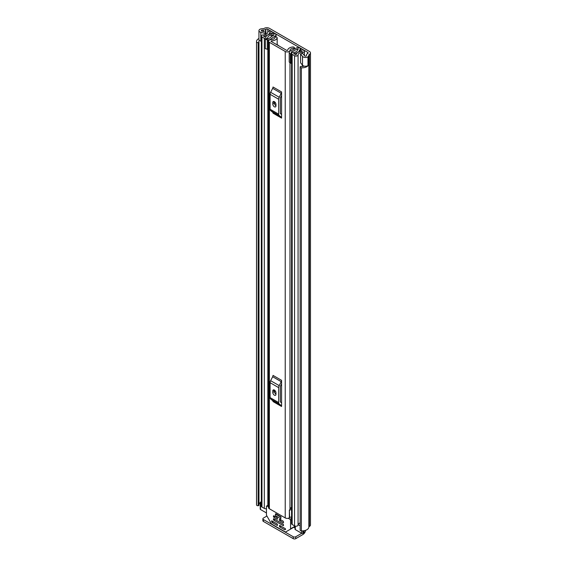 <?xml version="1.0" encoding="UTF-8"?>
<svg xmlns="http://www.w3.org/2000/svg" width="567" height="567" viewBox="0 0 567 567"><rect width="100%" height="100%" fill="white"/><g stroke="black" fill="none" stroke-linecap="round" stroke-linejoin="round"><path stroke-width="0.85" d="M261.344 41.263L260.82 41.122A3.232 1.864 0 0 1 259.892 40.746A3.232 1.864 0 0 1 258.942 39.428L258.942 30.639A3.232 1.864 0 0 1 260.182 29.172L260.111 29.13A6.818 3.934 180 0 1 263.322 28.662A0.9 0.517 0 0 0 263.953 28.513L264.229 28.35A3.678 2.126 180 0 1 269.431 28.35L309.398 51.427A3.678 2.126 180 0 1 310.475 52.922A3.678 2.126 180 0 1 309.398 54.425L309.121 54.588A0.9 0.517 0 0 0 308.859 54.949A6.818 3.934 180 0 1 308.044 56.806L307.973 56.764A3.232 1.864 0 0 1 303.147 56.934A3.232 1.864 0 0 1 302.502 56.395L300.553 53.964L302.672 53.404L304.614 55.835A0.9 0.517 180 0 0 304.798 55.984A0.9 0.517 180 0 0 306.279 55.786A4.486 2.587 180 0 0 306.527 54.949A3.232 1.864 0 0 1 307.47 53.638L307.746 52.377A1.347 0.78 180 0 1 308.143 52.922A1.347 0.78 180 0 1 307.746 53.475M258.942 30.639A3.232 1.864 0 0 0 259.892 31.958A3.232 1.864 0 0 0 260.82 32.333L265.03 33.453L266.008 32.234L261.798 31.114A0.9 0.517 180 0 1 261.536 31.008A0.9 0.517 180 0 1 261.274 30.639A0.9 0.517 180 0 1 261.876 30.15A4.486 2.587 180 0 1 263.329 30.008A3.232 1.864 0 0 0 265.604 29.463L265.88 29.3A1.347 0.78 180 0 1 267.787 29.3L307.746 52.377M300.553 53.964L300.553 62.753L302.502 65.184A3.232 1.864 0 0 0 303.147 65.722A3.232 1.864 0 0 0 307.973 65.552L307.973 56.764M260.225 502.766A4.486 2.587 0 0 0 258.977 504.028M259.36 40.349A4.486 2.587 0 0 0 258.857 41.533A4.486 2.587 0 0 0 258.956 42.078L258.963 42.093A0.716 0.411 0 0 1 258.977 42.178L258.977 505.268A0.716 0.411 180 0 1 258.41 505.672L258.176 505.7A1.347 0.78 180 0 1 256.943 505.495A1.347 0.78 180 0 1 256.56 505.02L256.56 41.93A1.347 0.78 0 0 0 256.943 42.405A1.347 0.78 0 0 0 258.176 42.61L258.176 505.7M300.141 67.019A1.347 0.78 0 0 0 300.538 67.572A1.347 0.78 0 0 0 301.353 67.792L301.353 530.882A1.347 0.78 180 0 1 300.538 530.662A1.347 0.78 180 0 1 300.141 530.11L300.141 67.019A1.347 0.78 0 0 1 300.17 66.856L300.219 66.722A0.716 0.411 0 0 1 301.077 66.403L301.098 66.41A4.486 2.587 0 0 0 304.231 66.133M258.942 38.528A6.818 3.934 0 0 0 256.525 41.533L256.525 504.623A6.818 3.934 0 0 0 256.56 505.02M256.525 41.533A6.818 3.934 0 0 0 256.56 41.93M301.353 67.792A6.818 3.934 0 0 0 308.044 65.744L307.86 65.637M301.353 530.882A6.818 3.934 0 0 0 308.859 526.977A0.9 0.517 180 0 1 309.121 526.615L309.398 526.452A3.678 2.126 0 0 0 310.475 524.95L310.475 52.922M308.044 56.806L308.044 65.744M258.963 42.263L258.963 505.183A0.716 0.411 180 0 1 258.977 505.268M258.41 505.672L258.176 42.61M304.096 530.719L304.096 532.023A2.693 1.552 180 0 1 303.31 533.122L302.991 533.306A0.9 0.517 180 0 1 301.722 533.306L295.761 536.743L295.761 538.65L302.991 534.475A3.678 2.126 120 0 0 305.578 530.336M295.761 538.65A1.793 1.035 180 0 1 293.224 538.65L263.407 521.434A1.793 1.035 180 0 1 262.882 520.704L262.882 518.798A1.793 1.035 0 0 1 263.407 518.068L266.929 516.034M262.882 518.798A1.793 1.035 0 0 0 263.407 519.535L263.407 521.434M293.224 538.65L293.224 536.743L263.407 519.535M293.224 536.743A1.793 1.035 0 0 0 295.761 536.743M258.41 42.582A0.716 0.411 0 0 0 258.977 42.178M266.008 34.346L266.008 32.234M265.03 34.686L265.03 33.453M269.368 42.305L285.229 51.462A2.778 1.609 0 0 0 288.213 51.817A2.778 1.609 0 0 0 289.978 50.385A3.813 2.204 180 0 1 293.912 48.266L294.393 47.756A1.347 0.78 0 0 0 294.393 47.727A1.347 0.78 0 0 0 292.841 46.962A6.145 3.551 180 0 0 287.646 50.335L286.881 50.506L271.019 41.348L271.317 40.909A6.145 3.551 180 0 0 277.164 37.911A1.347 0.78 0 0 0 277.178 37.791A1.347 0.78 0 0 0 275.789 37.011L274.903 37.28A3.813 2.204 180 0 1 274.903 37.365A3.813 2.204 180 0 1 271.232 39.562A2.778 1.609 0 0 0 268.552 41.171A2.778 1.609 0 0 0 269.368 42.305L269.368 508.762L285.229 517.919A2.778 1.609 0 0 0 289.368 517.791L289.624 517.572A1.793 1.035 0 0 1 291.566 517.147M281.579 91.946A2.155 1.24 -60 0 1 281.225 93.286L272.663 88.339A2.155 1.24 120 0 0 273.018 87.006L281.579 91.946L281.579 118.099L273.018 113.159A2.155 1.24 120 0 0 272.663 112.231L281.225 117.178A2.155 1.24 -60 0 1 281.579 118.099M281.579 380.337A2.155 1.24 -60 0 1 281.225 381.669L272.663 376.729A2.155 1.24 120 0 0 273.018 375.389L281.579 380.337L281.579 406.489L273.018 401.542A2.155 1.24 120 0 0 272.663 400.621L281.225 405.568A2.155 1.24 -60 0 1 281.579 406.489M274.669 104.165L274.669 101.869M274.669 392.555L274.669 390.259M291.566 507.444A3.813 2.204 180 0 0 289.978 509.152A2.778 1.609 0 0 1 289.368 510.094L289.368 517.791M268.552 41.171L268.552 507.628A2.778 1.609 0 0 0 269.368 508.762M291.566 508.457A4.203 2.424 0 0 0 290.198 508.493M289.368 510.463L289.624 517.572M291.566 509.825A1.793 1.035 0 0 0 289.624 510.243M281.579 95.554L280.459 97.737A0.9 0.517 120 0 0 280.311 98.297L280.311 113.216A0.9 0.517 120 0 0 280.459 113.606L281.579 114.499M272.798 104.052A2.24 1.297 -120 0 0 273.776 106.312A2.24 1.297 -120 0 0 275.505 106.915A2.24 1.297 -120 0 0 275.966 105.887L275.966 104.42A2.24 1.297 -120 0 0 274.988 102.166A2.24 1.297 -120 0 0 273.259 101.564A2.24 1.297 -120 0 0 272.798 102.592L272.798 104.052L274.442 103.102A2.24 1.297 -120 0 0 275.966 105.809M274.442 101.713L274.442 103.102M281.225 93.286L279.198 97.248A3.232 1.864 120 0 0 278.666 99.246L278.666 114.173A3.232 1.864 120 0 0 279.198 115.555L270.636 110.615L272.663 112.231M270.636 110.615A3.232 1.864 -60 0 1 270.098 109.225L278.666 114.173M278.666 99.246L270.098 94.306L270.098 109.225M270.098 94.306A3.232 1.864 -60 0 1 270.636 92.301L279.198 97.248M272.663 88.339L270.636 92.301M279.198 115.555L281.225 117.178M281.579 383.937L280.459 386.127A0.9 0.517 120 0 0 280.311 386.687L280.311 401.606A0.9 0.517 120 0 0 280.459 401.989L281.579 402.889M272.798 392.442A2.24 1.297 -120 0 0 273.776 394.696A2.24 1.297 -120 0 0 275.505 395.298A2.24 1.297 -120 0 0 275.966 394.271L275.966 392.811A2.24 1.297 -120 0 0 274.988 390.55A2.24 1.297 -120 0 0 273.259 389.947A2.24 1.297 -120 0 0 272.798 390.975L272.798 392.442L274.442 391.492A2.24 1.297 -120 0 0 275.966 394.2M274.442 390.096L274.442 391.492M281.225 381.669L279.198 385.631A3.232 1.864 120 0 0 278.666 387.637L278.666 402.556A3.232 1.864 120 0 0 279.198 403.945L270.636 398.998L272.663 400.621M270.636 398.998A3.232 1.864 -60 0 1 270.098 397.616L278.666 402.556M278.666 387.637L270.098 382.69L270.098 397.616M270.098 382.69A3.232 1.864 -60 0 1 270.636 380.691L279.198 385.631M272.663 376.729L270.636 380.691M279.198 403.945L281.225 405.568M272.224 33.829L273.62 32.964L271.21 31.575A2.062 1.191 0 0 0 268.978 31.313A2.062 1.191 0 0 0 267.688 32.397A4.394 2.537 180 0 1 263.372 34.892A2.062 1.191 0 0 0 261.344 36.082A2.062 1.191 0 0 0 261.947 36.926L264.328 38.301A2.062 1.191 0 0 0 266.575 38.556A2.062 1.191 0 0 0 267.851 37.457A3.721 2.148 180 0 1 267.851 37.422A3.721 2.148 180 0 1 271.607 35.274A2.062 1.191 0 0 0 273.088 34.927L274.01 35.019M277.178 44.545L279.269 46.111M272.224 33.772L269.665 32.418A6.372 3.678 180 0 1 263.407 36.026L265.88 37.457A5.698 3.289 180 0 1 265.88 37.422A5.698 3.289 180 0 1 271.628 34.133L272.004 33.935A2.332 1.347 180 0 1 275.307 33.935L275.399 33.992A2.24 1.297 -0 0 1 276.058 34.906A2.24 1.297 -0 0 1 275.534 35.742L275.534 37.018M298.228 49.187L298.008 49.315A2.062 1.191 0 0 0 297.406 50.158A2.062 1.191 0 0 0 297.406 50.165A3.721 2.148 180 0 1 297.406 50.187A3.721 2.148 180 0 1 293.649 52.334A2.062 1.191 0 0 0 291.566 53.525A2.062 1.191 0 0 0 292.168 54.368L294.549 55.743A2.062 1.191 0 0 0 296.782 56.005A2.062 1.191 0 0 0 298.072 54.921A4.394 2.537 180 0 1 302.388 52.433A2.062 1.191 0 0 0 304.415 51.236A2.062 1.191 0 0 0 303.813 50.399L301.41 49.01L300.014 49.811L300.014 51.576M289.22 52.667L290.361 53.808L290.361 63.185L289.22 62.044L289.22 52.129A2.424 1.396 -0 0 1 290.084 51.058L296.598 47.904A2.24 1.297 -0 0 1 299.624 47.975L299.723 48.032A2.332 1.347 180 0 1 300.404 48.989A2.332 1.347 180 0 1 299.723 49.939L299.376 50.158A5.698 3.289 180 0 1 299.376 50.187A5.698 3.289 180 0 1 293.628 53.475L296.102 54.907A6.372 3.678 180 0 1 302.353 51.292L300.014 49.811M266.455 508.705A2.062 1.191 180 0 1 264.328 508.422L261.947 507.047A2.062 1.191 180 0 1 261.344 506.203L261.344 36.082M300.141 522.937A4.394 2.537 0 0 0 298.143 524.645A4.394 2.537 0 0 0 298.072 525.049A2.062 1.191 180 0 1 296.782 526.126A2.062 1.191 180 0 1 294.549 525.864L292.168 524.496A2.062 1.191 180 0 1 291.566 523.653L291.566 53.525M268.552 49.364A2.424 1.396 180 0 1 268.212 49.379L265.306 48.719L265.306 38.861L268.56 38.769L274.01 34.8M265.306 39.343L268.212 40.002A2.424 1.396 -0 0 0 270.069 39.499L275.534 35.742M291.566 61.201L291.353 51.93L297.866 48.776L297.866 49.407M273.62 33.545L273.62 32.964M266.455 512.944L260.487 509.499A0.9 0.517 180 0 1 260.225 509.131L260.225 502.539A0.9 0.517 0 0 0 260.487 502.908L260.487 509.499M301.722 530.896L301.722 533.306L295.301 529.599A0.9 0.517 180 0 1 295.038 529.231L295.038 526.077M298.228 48.783L297.866 48.776M291.353 51.93L291.19 53.808L290.361 53.808M290.361 63.185L291.19 63.185L291.19 53.808M267.284 40.002L267.284 49.379M300.141 525.8L298.143 524.645M260.225 502.539A0.9 0.517 0 0 1 260.487 502.171L260.806 501.986A2.693 1.552 180 0 1 261.344 501.745M261.344 503.397L260.487 502.908M275.427 514.021L275.427 515.63L280.821 518.741L280.821 517.132L275.427 514.021L275.86 513.773M279.453 525.652L279.453 526.382L280.41 525.829M281.041 526.197L279.772 526.927L284.698 529.769L285.555 529.429L285.329 528.671L279.772 525.467M288.249 518.273L289.921 519.237A0.9 0.517 60 0 1 290.559 520.336L290.559 528.827A0.9 0.517 60 0 1 290.375 529.238L295.038 526.537M277.554 525.283L277.235 524L271.678 520.789L272.089 522.384L273.266 521.711M290.375 529.238L285.669 531.952A0.9 0.517 60 0 1 285.222 531.903L271.791 524.149A0.9 0.517 60 0 1 271.338 523.681L266.639 515.531A0.9 0.517 60 0 1 266.455 514.907L266.455 506.423A0.9 0.517 60 0 1 266.639 506.012A0.9 0.517 60 0 1 267.085 506.055L268.552 506.905M279.453 519.422L279.453 520.152L280.41 519.606M283.578 522.533L283.266 521.25L279.772 519.237M273.429 515.942L273.429 516.672L274.378 516.126M277.554 519.053L277.235 517.77L273.748 515.757M273.429 518.876L273.429 519.606L274.378 519.053M283.578 525.467L283.266 524.184L273.748 518.692M279.772 526.927L279.453 526.382M292.196 528.182L285.669 531.952M273.585 521.888L272.089 522.384M281.041 519.974L279.772 520.704L279.453 520.152M275.016 516.494L273.748 517.224L273.429 516.672M275.016 519.422L273.748 520.152L273.429 519.606M272.316 522.625L277.235 525.467M279.772 520.704L283.266 522.717M273.748 517.224L277.235 519.237M273.748 520.152L283.266 525.652M281.154 516.941L275.86 513.752M267.787 32.064L267.787 29.3M302.502 65.184L302.502 56.395M261.876 31.135L261.876 30.15M263.329 31.518L263.329 30.008M265.604 32.128L265.604 29.463M265.88 32.199L265.88 29.3M308.859 526.977L308.859 54.949M309.121 526.615L309.121 54.588M309.398 526.452L309.398 54.425M293.791 527.26L295.038 527.976M260.82 41.122L260.82 32.333M285.229 517.919L285.229 51.462M293.912 49.201L293.912 48.266M289.978 509.152L289.978 62.802M289.978 51.115L289.978 50.385M277.164 44.899L277.164 37.911M271.317 41.526L271.317 40.909M272.798 102.592L274.378 101.67M272.798 390.975L274.378 390.061M298.072 525.049L298.072 54.921M302.388 66.459L302.388 65.049M302.388 53.475L302.388 52.433M261.947 507.047L261.947 36.926M267.851 505.31L267.851 49.379L267.851 505.31M264.328 508.422L264.328 38.301M271.607 36.671L271.607 35.274M273.088 35.65L273.088 34.927M273.4 35.438L273.4 34.743M294.549 525.864L294.549 55.743M292.168 524.496L292.168 54.368M269.814 34.296L269.814 32.383M269.665 34.325L269.665 32.418M299.404 51.746L299.404 50.123M299.723 51.647L299.723 49.939M268.212 40.002L268.212 49.379M303.31 533.122L303.31 530.832M302.991 530.868L302.991 533.306M295.301 526.148L295.301 529.599M295.038 526.24L290.559 528.827M271.997 520.974L271.458 521.286M291.566 518.295L289.921 519.237M290.559 520.336L291.566 519.755M267.085 506.055L268.552 505.204M284.698 529.769L285.648 529.224M277.178 44.906L277.178 37.791M294.393 48.968L294.393 47.727M304.415 55.587L304.415 51.236M300.404 49.591L300.404 48.989M276.058 37.025L276.058 34.906M266.639 506.012L268.552 504.899"/></g></svg>
